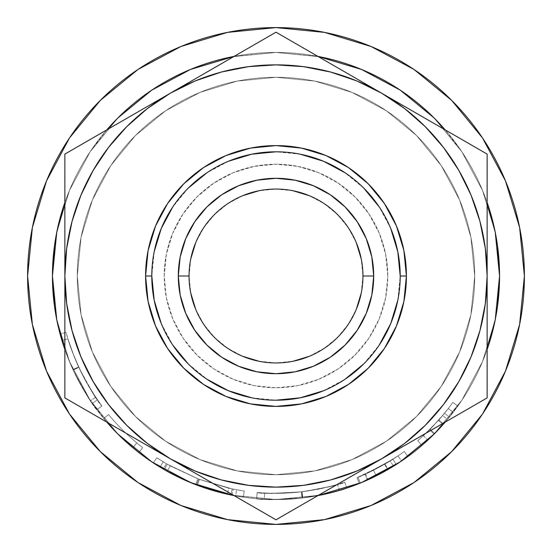 <?xml version="1.0" encoding="UTF-8"?>
<svg xmlns="http://www.w3.org/2000/svg" width="552" height="552" viewBox="0 0 552 552"><rect width="100%" height="100%" fill="white"/><g stroke="black" fill="none" stroke-linecap="round" stroke-linejoin="round"><path stroke-width="0.41" stroke-dasharray="2.76 2.07" d="M400.2 276A124.2 124.2 0 0 0 276 151.8A124.2 124.2 0 0 0 151.8 276A124.2 124.2 0 0 0 276 400.2A124.2 124.2 0 0 0 400.2 276L397.813 300.233M69.462 137.993L46.506 180.939L69.462 137.993L46.506 180.939L32.375 227.541L27.6 276A248.4 248.4 0 0 0 276 524.4A248.4 248.4 0 0 0 524.4 276A248.4 248.4 0 0 1 276 524.4A248.4 248.4 0 0 1 27.6 276A248.4 248.4 0 0 0 276 524.4A248.4 248.4 0 0 0 524.4 276L519.625 227.541L505.494 180.939L482.538 137.993M164.22 276A111.78 111.78 0 0 1 276 164.22A111.78 111.78 0 0 1 387.78 276A111.78 111.78 0 0 0 276 164.22A111.78 111.78 0 0 0 164.22 276L166.366 297.804L172.728 318.773L183.057 338.1L196.96 355.039L213.9 368.943L233.227 379.272L254.196 385.634L276 387.78L297.804 385.634L318.773 379.272L338.1 368.943L355.039 355.039L368.943 338.1L379.272 318.773L385.634 297.804L387.78 276L385.634 254.196L379.272 233.227L368.943 213.9L355.039 196.96L338.1 183.057L318.773 172.728L297.804 166.366L276 164.22L254.196 166.366L233.227 172.728L213.9 183.057L196.96 196.96L183.057 213.9L172.728 233.227L166.366 254.196L164.22 276A111.78 111.78 0 0 0 276 387.78A111.78 111.78 0 0 0 387.78 276A111.78 111.78 0 0 1 276 387.78A111.78 111.78 0 0 1 164.22 276L166.366 254.196L172.728 233.227L183.057 213.9L196.96 196.96L213.9 183.057L233.227 172.728L254.196 166.366L276 164.22L297.804 166.366L318.773 172.728L338.1 183.057L355.039 196.96L368.943 213.9L379.272 233.227L385.634 254.196L387.78 276L385.634 297.804L379.272 318.773L368.943 338.1L355.039 355.039L338.1 368.943L318.773 379.272L297.804 385.634L276 387.78L254.196 385.634L233.227 379.272L213.9 368.943L196.96 355.039L183.057 338.1L172.728 318.773L166.366 297.804L164.22 276M77.28 276A198.72 198.72 0 0 0 276 474.72A198.72 198.72 0 0 0 474.72 276A198.72 198.72 0 0 1 276 474.72A198.72 198.72 0 0 1 77.28 276A198.72 198.72 0 0 0 276 474.72A198.72 198.72 0 0 0 474.72 276A198.72 198.72 0 0 1 276 474.72A198.72 198.72 0 0 1 77.28 276L81.096 237.229L92.405 199.955L110.773 165.6L135.481 135.481L165.6 110.773L199.955 92.405L237.229 81.096L276 77.28L314.771 81.096L352.045 92.405L386.4 110.773L416.518 135.481L441.227 165.6L459.595 199.955L470.904 237.229L474.72 276L470.904 314.771L459.595 352.045L441.227 386.4L416.518 416.518L386.4 441.227L352.045 459.595L314.771 470.904L276 474.72L237.229 470.904L199.955 459.595L165.6 441.227L135.481 416.518L110.773 386.4L92.405 352.045L81.096 314.771L77.28 276L81.096 237.229L92.405 199.955L110.773 165.6L135.481 135.481L165.6 110.773L199.955 92.405L237.229 81.096L276 77.28L314.771 81.096L352.045 92.405L386.4 110.773L416.518 135.481L441.227 165.6L459.595 199.955L470.904 237.229L474.72 276L470.904 314.771L459.595 352.045L441.227 386.4L416.518 416.518L386.4 441.227L352.045 459.595L314.771 470.904L276 474.72L237.229 470.904L199.955 459.595L165.6 441.227L135.481 416.518L110.773 386.4L92.405 352.045L81.096 314.771L77.28 276A198.72 198.72 0 0 1 276 77.28A198.72 198.72 0 0 1 474.72 276A198.72 198.72 0 0 0 276 77.28A198.72 198.72 0 0 0 77.28 276L81.096 314.771L92.405 352.045L110.773 386.4L135.481 416.518L165.6 441.227L199.955 459.595L237.229 470.904L276 474.72L314.771 470.904L352.045 459.595L386.4 441.227L416.518 416.518L441.227 386.4L459.595 352.045L470.904 314.771L474.72 276L470.904 237.229L459.595 199.955L441.227 165.6L416.518 135.481L386.4 110.773L352.045 92.405L314.771 81.096L276 77.28L237.229 81.096L199.955 92.405L165.6 110.773L135.481 135.481L110.773 165.6L92.405 199.955L81.096 237.229L77.28 276L81.096 237.229L92.405 199.955L110.773 165.6L135.481 135.481L165.6 110.773L199.955 92.405L237.229 81.096L276 77.28L314.771 81.096L352.045 92.405L386.4 110.773L416.518 135.481L441.227 165.6L459.595 199.955L470.904 237.229L474.72 276L470.904 314.771L459.595 352.045L441.227 386.4L416.518 416.518L386.4 441.227L352.045 459.595L314.771 470.904L276 474.72L237.229 470.904L199.955 459.595L165.6 441.227L135.481 416.518L110.773 386.4L92.405 352.045L81.096 314.771L77.28 276A198.72 198.72 0 0 1 276 77.28A198.72 198.72 0 0 1 474.72 276A198.72 198.72 0 0 0 276 77.28A198.72 198.72 0 0 0 77.28 276M434.465 433.693L400.2 461.886L361.553 482.545L319.615 495.261L276 499.56L232.385 495.261L190.447 482.545L151.8 461.886L117.921 434.079L90.114 400.2L69.455 361.553L56.739 319.615L52.44 276A223.56 223.56 0 0 0 276 499.56A223.56 223.56 0 0 0 499.56 276A223.56 223.56 0 0 1 276 499.56A223.56 223.56 0 0 1 52.44 276A223.56 223.56 0 0 0 276 499.56A223.56 223.56 0 0 0 499.56 276A223.56 223.56 0 0 1 276 499.56A223.56 223.56 0 0 1 52.44 276A223.56 223.56 0 0 0 276 499.56A223.56 223.56 0 0 0 499.56 276A223.56 223.56 0 0 0 276 52.44A223.56 223.56 0 0 0 52.44 276A223.56 223.56 0 0 1 276 52.44A223.56 223.56 0 0 1 499.56 276A223.56 223.56 0 0 0 276 52.44A223.56 223.56 0 0 0 52.44 276A223.56 223.56 0 0 1 276 52.44A223.56 223.56 0 0 1 499.56 276A223.56 223.56 0 0 0 276 52.44A223.56 223.56 0 0 0 52.44 276L56.739 232.385L69.455 190.447L90.114 151.8L117.921 117.921L151.8 90.114L190.447 69.455L232.385 56.739L276 52.44L319.615 56.739L361.553 69.455L400.2 90.114L434.079 117.921L461.886 151.8L482.545 190.447L495.261 232.385L499.56 276L495.261 319.615L482.545 361.553L461.886 400.2L434.079 434.079L422.038 445.264L436.515 431.609L449.362 417.16A223.56 223.56 0 0 0 457.863 406.017A223.56 223.56 0 0 1 447.43 419.492L435.507 432.644M445.209 422.107L461.886 400.2L482.545 361.553L487.14 349.485A223.56 223.56 0 0 1 445.202 422.114M317.938 495.592A223.56 223.56 0 0 1 234.062 495.592L235.566 495.875A223.56 223.56 0 0 0 243.315 497.159L232.012 495.192A223.56 223.56 0 0 1 230.915 494.965L196.491 484.946L164.185 469.586A223.56 223.56 0 0 1 163.206 469.021L153.394 462.942A223.56 223.56 0 0 0 160.018 467.123L167.215 471.304L195.615 484.608A223.56 223.56 0 0 0 197.257 485.236L227.424 494.219L232.392 495.268L227.424 494.219L197.257 485.236L199.445 479.419L228.776 488.161L227.424 494.219L228.776 488.161L236.691 489.769L235.566 495.875A223.56 223.56 0 0 0 243.315 497.159L244.225 491.018L233.234 489.1A217.35 217.35 0 0 1 232.171 488.886L198.699 479.143L167.29 464.211A217.35 217.35 0 0 1 166.338 463.659L156.796 457.746L153.394 462.942A223.56 223.56 0 0 0 160.018 467.123L163.24 461.817L170.237 465.881L197.844 478.812L195.615 484.608A223.56 223.56 0 0 0 197.257 485.236L199.445 479.419A217.35 217.35 0 0 1 197.844 478.812L195.615 484.608L167.215 471.304L170.237 465.881L167.215 471.304L160.018 467.123L163.24 461.817A217.35 217.35 0 0 1 156.796 457.746L153.394 462.942L163.206 469.021L166.338 463.659L163.206 469.021A223.56 223.56 0 0 0 164.185 469.586L167.29 464.211L164.185 469.586L196.491 484.946L198.699 479.143L196.491 484.946L230.915 494.965L232.171 488.886L230.915 494.965A223.56 223.56 0 0 0 232.012 495.192L233.234 489.1L232.012 495.192L243.315 497.159L244.225 491.018A217.35 217.35 0 0 1 236.691 489.769L235.566 495.875L234.062 495.592L276 499.56L317.938 495.592M106.798 422.114A223.56 223.56 0 0 1 64.86 349.478L69.455 361.553L90.114 400.2L106.791 422.107M360.829 482.841L373.594 477.135L387.98 469.49L359.29 483.462A223.56 223.56 0 0 0 368.163 479.681L396.226 464.48A223.56 223.56 0 0 0 407.9 456.504A223.56 223.56 0 0 1 393.466 466.212L378.499 474.679L360.96 482.786M361.346 482.627L360.559 482.952M256.79 498.732L269.783 499.47L284.542 499.394L302.075 498.035L319.408 495.303L333.87 491.942L345.966 488.327L334.346 491.811L320.022 495.185L302.765 497.952L285.06 499.374L270.031 499.477L256.79 498.732M346.552 488.134L345.966 488.327L346.552 488.134M138.883 452.578A223.56 223.56 0 0 1 103.748 418.506A223.56 223.56 0 0 0 138.883 452.578L142.692 447.672A217.35 217.35 0 0 1 108.53 414.545L103.748 418.506A223.56 223.56 0 0 0 132.811 447.686A223.56 223.56 0 0 1 103.748 418.506A223.56 223.56 0 0 0 132.811 447.686A223.56 223.56 0 0 1 103.748 418.506L108.53 414.545L103.748 418.506A223.56 223.56 0 0 0 132.811 447.686L136.786 442.918A217.35 217.35 0 0 1 108.53 414.545L103.748 418.506A223.56 223.56 0 0 0 132.811 447.686L136.786 442.918A217.35 217.35 0 0 1 108.53 414.545L103.748 418.506A223.56 223.56 0 0 0 132.811 447.686L136.786 442.918A217.35 217.35 0 0 1 108.53 414.545L103.748 418.506A223.56 223.56 0 0 0 132.811 447.686L136.786 442.918A217.35 217.35 0 0 1 108.53 414.545L103.748 418.506L108.53 414.545L103.748 418.506L120.384 436.508L138.883 452.578L142.692 447.672A217.35 217.35 0 0 1 108.53 414.545L103.748 418.506L120.384 436.508L138.883 452.578M60.534 335.609L65.019 349.927L60.534 335.609M68.676 359.649L65.026 349.947L72.94 369.523L81.958 387.021L88.561 397.84L96.855 409.743L88.996 398.503L81.082 385.482L74.927 373.718L68.676 359.649M61.962 340.556L60.092 333.988L62.852 343.441L61.962 340.556L67.91 338.762C70.09 346.497 73.726 356.054 78.826 367.446L73.188 370.054L81.392 386.027L91.915 402.856L79.557 382.722L74.554 372.952L69.442 361.505L62.859 343.461L66.454 353.908L73.188 370.054C67.944 358.317 64.204 348.484 61.962 340.556C64.198 348.443 67.868 358.117 72.961 369.564C83.842 390.485 90.286 401.766 92.301 403.408L91.915 402.85L92.301 403.408C90.355 401.835 83.987 390.712 73.188 370.054L78.826 367.446C89.314 387.518 95.51 398.33 97.4 399.869L92.301 403.408L97.4 399.869C95.461 398.296 89.196 387.325 78.605 366.97L72.961 369.564L78.605 366.97C73.644 355.826 70.076 346.421 67.91 338.762L61.962 340.556L67.91 338.762L66.088 332.38L60.092 333.988L61.962 340.556L60.092 333.988L66.088 332.38C68.324 341.529 72.484 353.038 78.584 366.921L72.94 369.523C66.668 355.24 62.383 343.392 60.092 333.988C62.376 343.372 66.675 355.246 72.981 369.612C86.353 394.694 94.309 408.066 96.855 409.743L90.487 400.752C84.953 392.824 79.102 382.412 72.94 369.523L78.584 366.921C84.601 379.5 90.286 389.622 95.634 397.288L90.487 400.752L95.634 397.288L101.837 406.031L96.855 409.743L101.837 406.031C99.388 404.45 91.653 391.444 78.626 367.011L72.981 369.612L78.626 367.011C72.478 353.025 68.303 341.481 66.088 332.38L60.092 333.988L66.088 332.38L67.91 338.762L61.962 340.556M361.27 292.96L362.94 276A86.94 86.94 0 0 0 276 189.06A86.94 86.94 0 0 0 189.06 276A86.94 86.94 0 0 0 276 362.94A86.94 86.94 0 0 0 362.94 276L361.27 259.04M106.791 129.892L90.114 151.8L69.455 190.447L64.86 202.515A223.56 223.56 0 0 1 106.798 129.886M234.062 56.407A223.56 223.56 0 0 1 317.938 56.407L276 52.44L234.062 56.407M445.202 129.886A223.56 223.56 0 0 1 487.14 202.522L482.545 190.447L461.886 151.8L445.209 129.892M93.15 170.43L80.93 195.201L72.057 221.352L66.668 248.441L64.86 276L66.668 303.559L72.057 330.648L80.93 356.799L93.15 381.57L108.489 404.533L126.705 425.295L147.467 443.511L170.43 458.85L195.201 471.07L221.352 479.943L248.441 485.332L276 487.14L303.559 485.332L330.648 479.943L356.799 471.07L381.57 458.85L404.533 443.511L425.295 425.295L443.511 404.533M458.85 381.57L471.07 356.799L479.943 330.648L485.332 303.559L487.14 276L485.332 248.441L479.943 221.352L471.07 195.201L458.85 170.43L443.511 147.467L425.295 126.705L404.533 108.489L381.57 93.15L356.799 80.93L330.648 72.057L303.559 66.668L276 64.86L248.441 66.668L221.352 72.057L195.201 80.93L170.43 93.15L147.467 108.489L126.705 126.705L108.489 147.467M64.86 244.419L64.86 154.098L80.537 145.045M64.86 154.098L170.43 93.15A211.14 211.14 0 0 0 64.86 276L64.86 223.243M116.023 124.559L127.188 118.114M90.004 139.58L93.343 137.655M250.78 46.754L276 32.195L291.677 41.248M224.837 61.734L247.537 48.631M197.747 77.377L276 32.195L381.57 93.15A211.14 211.14 0 0 0 170.43 93.15L197.809 77.342M197.982 77.239L213.672 68.179M327.163 61.734L338.328 68.179M301.144 46.713L304.462 48.631M461.921 139.539L487.14 154.098L487.14 183.154M435.976 124.559L458.657 137.655M409.115 109.055L424.812 118.114M381.57 93.15L487.14 154.098L487.14 276A211.14 211.14 0 0 0 381.57 93.15L353.825 77.128M487.14 213.238L487.14 224.174M487.14 307.623L487.14 397.902L381.57 458.85A211.14 211.14 0 0 0 487.14 276L487.14 328.757M435.976 427.441L424.812 433.886M461.996 412.42L458.671 414.338M487.14 397.902L471.463 406.955M487.14 338.693L487.14 368.964M301.275 505.211L276 519.805L170.43 458.85A211.14 211.14 0 0 0 381.57 458.85L276 519.805L260.323 510.752M90.135 412.496L64.86 397.902L64.86 276A211.14 211.14 0 0 0 170.43 458.85L198.14 474.851M224.837 490.266L213.672 483.821M250.856 505.287L247.6 503.41M327.163 490.266L303.338 504.017M354.025 474.754L338.328 483.821M64.86 338.818L64.86 327.826M170.43 458.85L64.86 397.902L64.86 368.784M116.023 427.441L93.329 414.338M142.878 442.945L127.188 433.886M64.86 213.307L64.86 183.05M64.86 307.857L64.86 276M142.685 109.165L170.43 93.15M487.14 244.143L487.14 276M409.315 442.835L381.57 458.85M190.73 259.04L189.06 276L190.73 292.96M195.677 309.272L203.709 324.3L214.521 337.479L227.7 348.291L242.728 356.323M259.04 361.27L276 362.94L292.96 361.27M309.272 356.323L324.3 348.291L337.479 337.479L348.291 324.3L356.323 309.272M356.323 242.728L348.291 227.7L337.479 214.521L324.3 203.709L309.272 195.677M292.96 190.73L276 189.06L259.04 190.73M242.728 195.677L227.7 203.709L214.521 214.521L203.709 227.7L195.677 242.728M67.91 338.762L72.202 351.548L80.15 370.261L85.015 379.755L97.028 399.324L88.375 385.717L80.371 370.709L72.277 351.741L67.91 338.762M97.318 399.745L97.028 399.331L97.318 399.745M66.523 333.967L66.992 335.637L66.523 333.967M68.096 339.376L74.437 357.323L82.469 374.925L91.763 391.313L101.837 406.031L91.735 391.271L82.855 375.677L74.41 357.254L68.096 339.376M108.53 414.545A217.35 217.35 0 0 0 142.692 447.672A217.35 217.35 0 0 1 108.53 414.545A217.35 217.35 0 0 0 136.786 442.918A217.35 217.35 0 0 1 108.53 414.545A217.35 217.35 0 0 0 136.786 442.918A217.35 217.35 0 0 1 108.53 414.545M233.234 489.1L244.225 491.018A217.35 217.35 0 0 1 236.691 489.769L228.776 488.161L199.445 479.419A217.35 217.35 0 0 1 197.844 478.812L170.237 465.881L163.24 461.817A217.35 217.35 0 0 1 156.796 457.746L166.338 463.659A217.35 217.35 0 0 0 167.29 464.211L198.699 479.143L232.171 488.886A217.35 217.35 0 0 0 233.234 489.1M256.597 498.718L257.135 492.529C259.564 493.723 274.303 493.502 301.351 491.866L302.075 498.035C274.227 499.712 259.067 499.939 256.597 498.718C259.185 499.974 274.572 499.719 302.765 497.952C330.075 493.088 344.731 489.79 346.739 488.071C344.407 489.907 329.523 493.226 302.075 498.035L301.351 491.866C328.04 487.188 342.516 483.966 344.772 482.186L346.739 488.071L344.772 482.186C342.813 483.856 328.557 487.057 302.02 491.784L302.765 497.952L302.02 491.784C274.585 493.502 259.619 493.75 257.135 492.529L256.597 498.718M297.645 492.267L318.794 489.093L332.725 485.815L344.02 482.434L332.263 485.939L318.2 489.217L301.351 491.866L284.335 493.191L269.976 493.267L257.901 492.598L270.176 493.274L284.818 493.171L297.645 492.267M257.322 492.55L257.901 492.598L257.322 492.55M344.586 482.241L344.02 482.434L344.586 482.241M337.382 484.504L321.671 488.499L305.201 491.377L321.547 488.527L337.382 484.504M301.654 491.832L294.575 492.556L301.654 491.832L302.386 498.001C324.838 494.275 337.141 491.742 339.294 490.411L337.534 484.456C335.478 485.746 323.52 488.203 301.654 491.832C279.222 493.433 266.906 493.84 264.705 493.053L281.237 493.288L294.547 492.556L278.401 493.336L264.705 493.053L264.38 499.256C266.664 500.064 279.333 499.643 302.386 498.001L301.654 491.832L302.386 498.001C279.464 499.643 266.795 500.064 264.38 499.256L264.705 493.053C267.051 493.84 279.367 493.433 301.654 491.832C323.624 488.175 335.588 485.719 337.534 484.456L339.294 490.411C337.306 491.708 325.004 494.233 302.386 498.001L301.654 491.832M393.466 466.212L390.202 460.927L373.49 470.263L376.271 475.81L393.466 466.212A223.56 223.56 0 0 0 407.9 456.504L404.236 451.488A217.35 217.35 0 0 1 392.886 459.243L396.226 464.48L368.163 479.681L365.603 474.023A217.35 217.35 0 0 1 356.978 477.701L359.29 483.462L387.98 469.49C372.062 477.949 362.837 482.469 360.325 483.048L376.271 475.81L373.49 470.263L357.979 477.294L360.325 483.048L357.979 477.294C360.456 476.721 369.419 472.326 384.868 464.115L387.98 469.49L384.868 464.115L356.978 477.701L359.29 483.462A223.56 223.56 0 0 0 368.163 479.681L365.603 474.023L392.886 459.243L396.226 464.48A223.56 223.56 0 0 0 401.518 460.996L398.033 455.855L401.518 460.996A223.56 223.56 0 0 0 407.9 456.504L404.236 451.488A217.35 217.35 0 0 1 390.202 460.927L393.466 466.212M390.202 460.927A217.35 217.35 0 0 0 404.236 451.488A217.35 217.35 0 0 1 392.886 459.243L365.603 474.023A217.35 217.35 0 0 1 356.978 477.701L384.868 464.115L370.882 471.546L357.979 477.294L373.49 470.263L390.202 460.927M378.327 467.758L398.033 455.855A217.35 217.35 0 0 1 384.606 464.267L368.998 472.45L378.327 467.758M366.811 473.471L369.005 472.443L366.811 473.471M365.065 474.265L365.417 474.106L365.065 474.265M400.248 461.851L401.518 460.996L398.033 455.855A217.35 217.35 0 0 1 384.606 464.267L387.711 469.648L367.494 479.978L364.955 474.313L367.494 479.978L388.042 469.455L384.93 464.08L364.955 474.313L384.606 464.267L387.711 469.648A223.56 223.56 0 0 0 401.518 460.996L398.033 455.855L384.93 464.08L388.042 469.455L400.2 461.886L361.553 482.545L319.615 495.261L276 499.56L232.385 495.261L190.447 482.545L151.8 461.886L117.921 434.079L90.114 400.2L69.455 361.553L56.739 319.615L52.44 276L56.739 232.385L69.455 190.447L90.114 151.8L117.921 117.921L151.8 90.114L190.447 69.455L232.385 56.739L276 52.44L319.615 56.739L361.553 69.455L400.2 90.114L434.079 117.921L461.886 151.8L482.545 190.447L495.261 232.385L499.56 276L495.261 319.615L482.545 361.553L461.886 400.2L434.079 434.079L447.43 419.492L442.669 415.511L429.677 429.704L434.065 434.093L429.677 429.704L417.809 440.71L421.866 445.416L434.065 434.093L400.2 461.886L434.079 434.079L461.886 400.2L482.545 361.553L495.261 319.615L482.545 361.553L461.886 400.2L434.079 434.079L400.2 461.886L361.553 482.545L400.2 461.886L434.079 434.079L461.886 400.2L482.545 361.553L495.261 319.615L499.56 276L495.261 232.385L482.545 190.447L461.886 151.8L434.079 117.921L400.2 90.114L361.553 69.455L319.615 56.739L276 52.44L232.385 56.739L190.447 69.455L151.8 90.114L117.921 117.921L90.114 151.8L69.455 190.447L56.739 232.385L69.455 190.447L90.114 151.8L117.921 117.921L151.8 90.114L190.447 69.455L232.385 56.739L276 52.44L319.615 56.739L361.553 69.455L400.2 90.114L434.079 117.921L461.886 151.8L482.545 190.447L495.261 232.385L482.545 190.447L461.886 151.8L434.079 117.921L400.2 90.114L361.553 69.455L319.615 56.739L276 52.44L232.385 56.739L190.447 69.455L151.8 90.114L117.921 117.921L90.114 151.8L69.455 190.447L56.739 232.385L52.44 276L56.739 319.615L69.455 361.553L90.114 400.2L117.921 434.079L151.8 461.886L190.447 482.545L232.385 495.261L276 499.56L319.615 495.261L361.553 482.545L319.615 495.261L276 499.56L232.385 495.261L190.447 482.545L151.8 461.886L117.921 434.079L90.114 400.2L69.455 361.553L56.739 319.615L69.455 361.553L90.114 400.2L117.921 434.079L151.8 461.886L190.447 482.545L232.385 495.261L276 499.56L319.615 495.261L361.553 482.545L400.2 461.886M398.033 455.855L401.518 460.996L398.033 455.855M421.866 445.416L417.809 440.71L430.153 429.228L434.555 433.603L421.866 445.416M434.555 433.603L430.153 429.228L444.546 413.234L449.362 417.16L434.555 433.603M449.362 417.16A223.56 223.56 0 0 0 453.22 412.282L448.293 408.494A217.35 217.35 0 0 1 444.546 413.234L449.362 417.16M453.22 412.282L448.293 408.494L453.22 412.282A223.56 223.56 0 0 0 457.863 406.017L452.812 402.401A217.35 217.35 0 0 1 448.293 408.494L453.22 412.282L448.293 408.494A217.35 217.35 0 0 1 444.546 413.234L432.278 427.055L418.561 440.068L430.87 428.497L442.669 415.511L447.43 419.492A223.56 223.56 0 0 0 457.863 406.017L452.812 402.401A217.35 217.35 0 0 1 442.669 415.511A217.35 217.35 0 0 0 452.812 402.401A217.35 217.35 0 0 1 438.447 420.403L423.474 435.666L438.881 419.913L448.293 408.494L438.881 419.913L423.474 435.666L427.69 440.227L443.539 424.026L438.881 419.913L443.539 424.026L453.22 412.282L448.293 408.494A217.35 217.35 0 0 1 438.447 420.403L443.083 424.529A223.56 223.56 0 0 0 453.22 412.282L443.539 424.026L427.779 440.137L440.579 427.31L427.69 440.227L423.474 435.666L438.447 420.403L443.083 424.529A223.56 223.56 0 0 0 453.22 412.282M417.981 440.565L418.54 440.082L417.981 440.565M298.735 498.401L281.382 499.498L265.057 499.291L281.499 499.491L298.735 498.401M264.539 499.263L265.063 499.291L264.539 499.263M318.842 495.413L302.386 498.001L322.975 494.571L338.652 490.604L320.112 495.165M339.135 490.459L338.645 490.604L339.135 490.459M387.711 469.648A223.56 223.56 0 0 0 401.518 460.996L388.042 469.455L371.662 478.06L387.711 469.648M369.426 479.101L371.655 478.06L369.426 479.101M367.618 479.923L367.97 479.764L367.618 479.923M451.646 100.354L414.007 69.462L371.061 46.506L414.007 69.462L371.061 46.506L324.459 32.375L276 27.6L227.541 32.375L180.939 46.506L137.993 69.462L100.354 100.354L137.993 69.462L180.939 46.506L137.993 69.462M482.538 414.007L505.494 371.061L482.538 414.007L505.494 371.061L519.625 324.459L524.4 276A248.4 248.4 0 0 0 276 27.6A248.4 248.4 0 0 0 27.6 276L32.375 324.459L46.506 371.061L69.462 414.007M137.993 482.538L180.939 505.494L137.993 482.538L100.354 451.646L137.993 482.538L180.939 505.494L227.541 519.625L276 524.4L324.459 519.625L371.061 505.494L414.007 482.538L371.061 505.494L414.007 482.538L451.646 451.646M54.351 246.827L56.739 232.385L54.351 246.827M497.649 305.173L495.261 319.615L497.649 305.173M497.649 246.827L495.261 232.385L497.649 246.827M54.351 305.173L56.739 319.615L54.351 305.173M524.4 276L519.625 227.541L505.494 180.939L519.625 227.541L524.4 276A248.4 248.4 0 0 0 276 27.6A248.4 248.4 0 0 0 27.6 276L32.375 324.459L46.506 371.061L32.375 324.459L27.6 276A248.4 248.4 0 0 1 276 27.6A248.4 248.4 0 0 1 524.4 276L519.625 324.459L524.4 276M371.061 46.506L324.459 32.375L276 27.6L227.541 32.375L180.939 46.506L227.541 32.375L276 27.6L324.459 32.375L371.061 46.506M46.506 180.939L32.375 227.541L27.6 276L32.375 227.541L46.506 180.939M180.939 505.494L227.541 519.625L276 524.4L324.459 519.625L371.061 505.494L324.459 519.625L276 524.4L227.541 519.625L180.939 505.494M505.494 371.061L519.625 324.459L505.494 371.061M161.253 323.527L172.735 345M188.177 363.823L207 379.265M251.767 397.813L276 400.2M323.527 390.747L345 379.265M363.823 363.823L379.265 345M390.747 228.473L379.265 207M363.823 188.177L345 172.735M300.233 154.187L276 151.8M228.473 161.253L207 172.735M188.177 188.177L172.735 207M154.187 251.767L151.8 276"/><path stroke-width="0.83" d="M151.8 275.959L151.8 276A124.2 124.2 0 0 1 276 151.8A124.2 124.2 0 0 1 400.2 276A124.2 124.2 0 0 0 276 151.8A124.2 124.2 0 0 0 151.8 276L145.59 276A130.41 130.41 0 0 1 276 145.59A130.41 130.41 0 0 1 406.41 276L400.2 276L397.813 251.767L390.747 228.473M362.94 276.028L362.94 276A86.94 86.94 0 0 0 276 189.06A86.94 86.94 0 0 0 189.06 276L178.303 276A97.697 97.697 0 0 1 276 178.303A97.697 97.697 0 0 1 373.697 276L362.94 276A86.94 86.94 0 0 1 276 362.94A86.94 86.94 0 0 1 189.06 276A86.94 86.94 0 0 1 276 189.06A86.94 86.94 0 0 1 362.94 276L362.94 275.972M482.538 137.993L451.646 100.354L414.007 69.462L451.646 100.354L482.538 137.993L451.646 100.354L482.538 137.993L505.494 180.939L519.625 227.541L524.4 276A248.4 248.4 0 0 1 276 524.4A248.4 248.4 0 0 1 27.6 276A248.4 248.4 0 0 1 276 27.6A248.4 248.4 0 0 1 524.4 276L519.625 324.459L505.494 371.061L482.538 414.007L451.646 451.646L482.538 414.007L451.646 451.646L414.007 482.538L451.646 451.646L482.538 414.007M499.56 276A223.56 223.56 0 0 1 487.14 349.478L495.261 319.615L499.56 276L495.261 232.385L487.14 202.515A223.56 223.56 0 0 1 499.56 276L497.649 305.173L499.56 276L497.649 246.827L499.56 276M445.202 422.114A223.56 223.56 0 0 1 317.938 495.592L361.553 482.545L400.2 461.886L434.079 434.079L445.209 422.107M106.791 422.107L117.921 434.079L151.8 461.886L190.447 482.545L234.062 495.592A223.56 223.56 0 0 1 106.798 422.114M64.86 349.478A223.56 223.56 0 0 1 64.86 202.522L56.739 232.385L52.44 276L56.739 319.615L64.86 349.485M435.707 432.437L434.065 434.093M361.346 482.627L360.559 482.952M106.798 129.886A223.56 223.56 0 0 1 234.062 56.407L190.447 69.455L151.8 90.114L117.921 117.921L106.791 129.892M445.209 129.892L434.079 117.921L400.2 90.114L361.553 69.455L317.938 56.407A223.56 223.56 0 0 1 445.202 129.886M221.255 479.916L248.517 485.346M303.483 485.346L330.648 479.943L356.799 471.07L381.57 458.85L354.025 474.754M443.456 404.602L458.85 381.57L471.07 356.799L479.943 330.648L485.346 303.483M485.346 248.517L479.943 221.352L471.07 195.201L458.85 170.43L443.511 147.467L425.295 126.705L404.533 108.489L381.57 93.15L408.887 108.916M330.745 72.084L303.483 66.654M248.517 66.654L221.352 72.057L195.201 80.93L170.43 93.15L197.747 77.377M108.544 147.398L93.15 170.43L80.93 195.201L72.057 221.352L66.654 248.517M66.654 303.483L72.057 330.648L80.93 356.799L93.15 381.57L108.489 404.533L126.705 425.295L147.467 443.511L170.43 458.85L143.113 443.083M64.86 183.05L64.86 244.377M64.86 223.243L64.86 213.238M127.188 118.114L142.885 109.055M93.343 137.655L116.023 124.559M80.537 145.045L90.004 139.58M213.672 68.179L224.837 61.734M247.537 48.631L250.78 46.754M338.328 68.179L354.018 77.239M304.462 48.631L327.163 61.734M291.677 41.248L301.144 46.713M424.812 118.114L435.976 124.559M458.657 137.655L461.921 139.539M487.14 224.174L487.14 244.246M487.14 183.14L487.14 213.238M424.812 433.886L409.122 442.945M458.671 414.338L435.976 427.441M471.463 406.955L461.996 412.42M487.14 368.95L487.14 307.623M487.14 328.757L487.14 338.693M247.6 503.41L224.837 490.266M213.672 483.821L198.182 474.872M260.323 510.752L250.856 505.287M338.328 483.821L327.163 490.266M303.338 504.017L301.275 505.211M64.86 327.826L64.86 307.754M64.86 368.895L64.86 338.818M127.188 433.886L116.023 427.441M93.329 414.338L90.135 412.496M485.332 303.559L487.14 276L487.14 154.098L276 32.195L170.43 93.15L147.467 108.489L126.705 126.705L108.489 147.467L93.15 170.43M66.668 248.441L64.86 276L66.668 303.559M64.86 276A211.14 211.14 0 0 1 170.43 93.15L64.86 154.098L64.86 397.902L170.43 458.85A211.14 211.14 0 0 1 64.86 276L64.86 397.902L224.643 490.155L276 519.805L381.57 458.85A211.14 211.14 0 0 1 170.43 458.85L195.201 471.07L221.352 479.943M248.441 485.332L276 487.14L303.559 485.332M170.43 458.85L276 519.805L487.14 397.902L487.14 154.098L276 32.195L170.43 93.15A211.14 211.14 0 0 1 487.14 276A211.14 211.14 0 0 1 381.57 458.85L404.533 443.511L425.295 425.295L443.511 404.533L458.85 381.57M487.14 276L485.332 248.441M381.57 93.15L356.799 80.93L330.648 72.057M303.559 66.668L276 64.86L248.441 66.668M400.2 276.041L406.41 276A130.41 130.41 0 0 1 276 406.41A130.41 130.41 0 0 1 145.59 276L148.095 250.56L155.519 226.092L167.566 203.55L183.788 183.788L203.55 167.566L226.092 155.519L250.56 148.095L276 145.59L301.44 148.095L325.908 155.519L348.45 167.566L368.212 183.788L384.433 203.55L396.481 226.092L403.905 250.56L406.41 276L403.905 301.44L396.481 325.908L384.433 348.45L368.212 368.212L348.45 384.433L325.908 396.481L301.44 403.905L276 406.41L250.56 403.905L226.092 396.481L203.55 384.433L183.788 368.212L167.566 348.45L155.519 325.908L148.095 301.44L145.59 276L151.8 276L154.187 300.233L161.253 323.527M170.43 93.15L64.86 154.098M381.57 458.85L487.14 397.902M190.73 292.96L195.677 309.272M242.728 356.323L259.04 361.27M292.96 361.27L309.272 356.323M356.323 309.272L361.27 292.96M361.27 259.04L356.323 242.728M309.272 195.677L292.96 190.73M259.04 190.73L242.728 195.677M195.677 242.728L190.73 259.04M320.112 495.165L318.842 495.413M451.646 451.646L414.007 482.538L371.061 505.494L324.459 519.625L276 524.4L227.541 519.625L180.939 505.494L137.993 482.538L100.354 451.646L69.462 414.007L100.354 451.646L69.462 414.007L46.506 371.061L32.375 324.459L27.6 276L32.375 227.541L46.506 180.939L69.462 137.993L100.354 100.354L69.462 137.993L100.354 100.354L137.993 69.462L180.939 46.506L227.541 32.375L276 27.6L324.459 32.375L371.061 46.506L414.007 69.462L451.646 100.354M52.44 276L54.351 246.827L52.44 276L54.351 305.173L52.44 276M137.993 69.462L100.354 100.354L69.462 137.993M69.462 414.007L100.354 451.646L137.993 482.538M172.707 344.965L188.177 363.823M206.965 379.245L228.473 390.747L251.767 397.813M275.959 400.2L300.233 397.813L323.527 390.747M344.965 379.293L363.823 363.823M379.245 345.034L390.747 323.527L397.813 300.233M379.293 207.034L363.823 188.177M345.034 172.755L323.527 161.253L300.233 154.187M276.041 151.8L251.767 154.187L228.473 161.253M207.034 172.707L188.177 188.177M172.755 206.965L161.253 228.473L154.187 251.767M178.303 276L180.18 256.942L185.741 238.616L194.766 221.725L206.917 206.917L221.725 194.766L238.616 185.741L256.942 180.18L276 178.303L295.058 180.18L313.384 185.741L330.275 194.766L345.083 206.917L357.234 221.725L366.259 238.616L371.82 256.942L373.697 276L371.82 295.058L366.259 313.384L357.234 330.275L345.083 345.083L330.275 357.234L313.384 366.259L295.058 371.82L276 373.697L256.942 371.82L238.616 366.259L221.725 357.234L206.917 345.083L194.766 330.275L185.741 313.384L180.18 295.058L178.303 276L189.06 276A86.94 86.94 0 0 0 276 362.94A86.94 86.94 0 0 0 362.94 276L373.697 276A97.697 97.697 0 0 1 276 373.697A97.697 97.697 0 0 1 178.303 276M400.2 276A124.2 124.2 0 0 1 276 400.2A124.2 124.2 0 0 1 151.8 276A124.2 124.2 0 0 0 276 400.2A124.2 124.2 0 0 0 400.2 276"/></g></svg>
